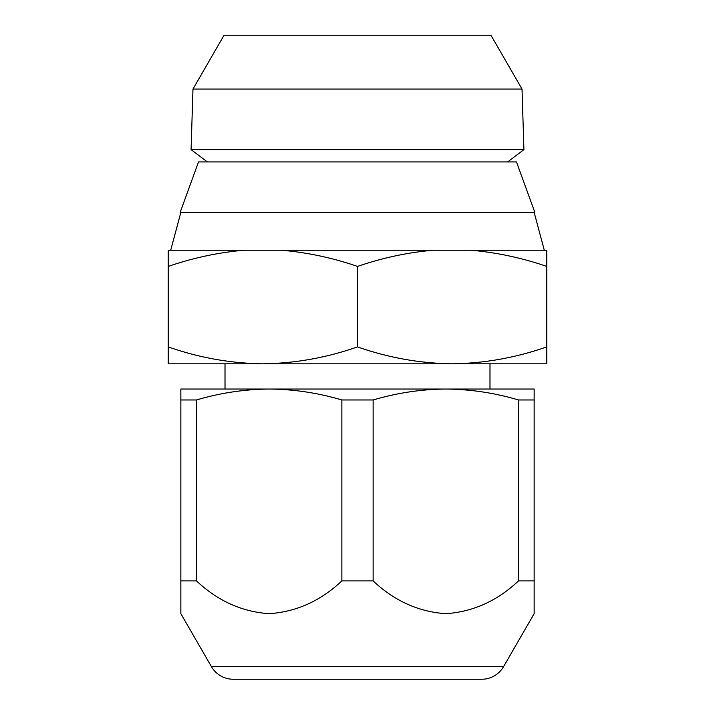 <?xml version="1.0" encoding="UTF-8"?>
<svg xmlns="http://www.w3.org/2000/svg" width="715" height="715" viewBox="0 0 715 715"><rect width="100%" height="100%" fill="white"/><g stroke="black" fill="none" stroke-linecap="round" stroke-linejoin="round"><path stroke-width="1.07" d="M507.623 161.93L523.925 149.641L191.075 149.641L207.377 161.93M522.03 89.071L491.25 35.75L223.75 35.75L192.97 89.071L522.03 89.071L523.925 149.641M192.97 89.071L191.075 149.641M203.668 161.93L516.48 161.93L534.856 212.4L180.144 212.4L198.52 161.93L203.668 161.93M211.425 666.63A25.239 25.239 0 0 0 233.278 679.25L481.722 679.25A25.239 25.239 0 0 0 503.575 666.63L534.15 613.685L534.15 580.902L518.509 580.902C497.265 600.904 473.044 611.834 445.847 613.685C418.632 611.843 394.394 600.922 373.132 580.902L341.868 580.902C320.615 600.904 296.394 611.834 269.197 613.685C241.992 611.843 217.753 600.922 196.491 580.902L180.85 580.902L180.85 613.685L211.425 666.63L503.575 666.63M180.85 212.4L170.706 250.25M534.15 212.4L544.294 250.25M489.99 363.81L489.99 389.04L445.82 389.04L534.15 389.04L534.15 399.971L518.509 399.971L518.509 580.902M196.491 580.902L196.491 399.971C220.292 392.919 244.521 389.273 269.18 389.04L225.011 389.04L225.011 363.81M262.852 363.81L546.76 363.81L546.76 346.9C515.864 357.732 484.323 363.363 452.13 363.81C419.866 363.354 388.325 357.723 357.5 346.9C326.603 357.732 295.054 363.363 262.87 363.81C230.605 363.354 199.056 357.723 168.24 346.9L168.24 363.81L262.87 363.81M546.76 346.9L546.76 250.25L471.087 250.25C497.014 252.538 522.245 257.936 546.76 266.427M357.5 346.9L357.5 266.427C382.436 257.847 407.657 252.458 433.174 250.25L471.087 250.25M168.24 346.9L168.24 266.427C193.175 257.847 218.397 252.458 243.913 250.25L281.826 250.25C307.754 252.538 332.976 257.936 357.5 266.427M243.913 250.25L168.24 250.25L168.24 266.427M281.826 250.25L433.174 250.25M196.491 399.971L180.85 399.971L180.85 389.04L445.82 389.04C470.524 389.264 494.753 392.91 518.509 399.971M373.132 580.902L373.132 399.971L341.868 399.971L341.868 580.902M373.132 399.971C396.941 392.919 421.171 389.273 445.82 389.04M269.18 389.04C293.874 389.264 318.104 392.91 341.868 399.971M534.15 606.838L534.15 399.971M180.85 610.699L180.85 608.93M180.85 606.838L180.85 399.971"/></g></svg>
